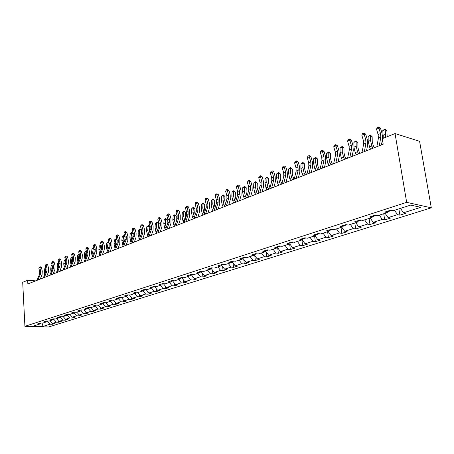 <?xml version="1.0" encoding="UTF-8"?>
<svg xmlns="http://www.w3.org/2000/svg" width="454" height="454" viewBox="0 0 454 454"><rect width="100%" height="100%" fill="white"/><g stroke="black" fill="none" stroke-linecap="round" stroke-linejoin="round"><path stroke-width="0.68" d="M406.665 202.336L395.042 133.555L419.587 141.308L431.3 207.813L48.578 326.994L24.913 326.318L406.665 202.336L431.3 207.813M43.034 326.386L49.923 324.213L52.244 324.287L54.713 323.509L52.386 323.435L56.375 322.181L58.702 322.255L61.228 321.466L58.895 321.387L62.964 320.104L65.302 320.184L67.879 319.378L65.535 319.293L69.689 317.982L72.038 318.072L74.666 317.244L72.317 317.153L76.561 315.819L78.917 315.91L81.601 315.07L79.24 314.974L83.576 313.606L85.942 313.708L88.689 312.846L86.317 312.744L90.749 311.348L93.121 311.455L95.925 310.576L93.547 310.462L98.075 309.038L100.459 309.151L103.325 308.249L100.936 308.135L105.566 306.677L107.956 306.796L110.884 305.877L108.489 305.752L113.222 304.259L115.622 304.39L118.619 303.448L116.213 303.317L121.053 301.796L123.465 301.927L126.524 300.968L124.112 300.832L129.067 299.271L131.484 299.413L134.617 298.431L132.193 298.284L137.261 296.683L139.684 296.837L142.891 295.832L140.468 295.673L145.655 294.039L148.083 294.203L151.364 293.171L148.935 293.006L154.241 291.332L156.681 291.502L160.041 290.447L157.6 290.276L163.037 288.562L165.483 288.738L168.922 287.66L166.476 287.478L172.049 285.719L174.501 285.906L178.025 284.8L175.573 284.613L181.282 282.814L183.739 283.007L187.349 281.877L184.892 281.673L190.742 279.829L193.205 280.039L196.911 278.875L194.448 278.66L200.447 276.77L202.91 276.991L206.712 275.799L204.243 275.572L210.395 273.637L212.864 273.864L216.762 272.644L214.294 272.406L220.604 270.419L223.079 270.658L227.074 269.404L224.605 269.16L231.08 267.117L233.555 267.372L237.663 266.084L235.183 265.823L241.84 263.723L244.314 263.995L248.531 262.673L246.051 262.395L252.884 260.244L255.364 260.528L259.688 259.166L257.214 258.876L264.234 256.669L266.708 256.964L271.157 255.568L268.677 255.267L275.896 252.992L278.37 253.304L282.944 251.868L280.464 251.55L287.887 249.212L290.361 249.541L295.06 248.066L292.586 247.731L300.219 245.325L302.693 245.671L307.528 244.15L305.054 243.798L312.908 241.324L315.377 241.687L320.354 240.126L317.885 239.757L325.966 237.209L328.435 237.59L333.559 235.978L331.097 235.592L339.422 232.97L341.879 233.367L347.157 231.71L344.7 231.302L353.28 228.6L355.726 229.02L361.168 227.312L358.722 226.887L367.564 224.1L369.999 224.543L375.606 222.778L373.171 222.329L382.291 219.458L384.72 219.923L390.502 218.107L388.079 217.631L397.488 214.668L399.9 215.156L405.87 213.284L403.458 212.784L420.79 207.325L410.654 205.1L393.249 210.679L390.758 210.162L384.754 212.097L387.256 212.603L377.813 215.627L375.305 215.139L369.488 217.012L372.002 217.494L362.854 220.423L360.334 219.957L354.705 221.773L357.23 222.227L348.36 225.071L345.829 224.628L340.369 226.387L342.906 226.824L334.309 229.582L331.766 229.156L326.471 230.865L329.014 231.279L320.672 233.952L318.129 233.549L312.993 235.206L315.536 235.598L307.443 238.197L304.889 237.817L299.907 239.423L302.455 239.791L294.595 242.317L292.041 241.954L287.2 243.514L289.754 243.866L282.116 246.318L279.562 245.972L274.852 247.487L277.411 247.827L269.988 250.205L267.429 249.876L262.86 251.351L265.414 251.669L258.195 253.985L255.642 253.673L251.193 255.108L253.752 255.409L246.732 257.662L244.178 257.367L239.854 258.757L242.408 259.052L235.575 261.237L233.021 260.959L228.816 262.316L231.364 262.588L224.719 264.722L222.171 264.455L218.073 265.772L220.621 266.033L214.152 268.11L211.604 267.854L207.614 269.143L210.157 269.392L203.852 271.413L201.309 271.169L197.422 272.423L199.964 272.661L193.824 274.63L191.287 274.398L187.496 275.618L190.033 275.845L184.046 277.763L181.515 277.547L177.82 278.733L180.352 278.949L174.512 280.822L171.987 280.612L168.389 281.769L170.914 281.974L165.216 283.801L162.697 283.602L159.184 284.737L161.703 284.93L156.148 286.707L153.634 286.519L150.212 287.626L152.72 287.808L147.3 289.544L144.792 289.368L141.449 290.447L143.952 290.622L138.663 292.319L136.16 292.149L132.897 293.199L135.394 293.363L130.224 295.021L127.733 294.862L124.549 295.889L127.035 296.048L121.99 297.665L119.504 297.512L116.389 298.516L118.869 298.664L113.943 300.247L111.463 300.1L108.421 301.081L110.895 301.223L106.077 302.767L103.608 302.631L100.635 303.59L103.098 303.72L98.387 305.23L95.93 305.105L93.019 306.041L95.476 306.166L90.868 307.642L88.422 307.523L85.579 308.436L88.025 308.555L83.519 310.003L81.079 309.889L78.298 310.786L80.733 310.894L76.323 312.307L73.9 312.199L71.176 313.078L73.599 313.181L69.292 314.565L66.869 314.463L64.207 315.32L66.624 315.416L62.402 316.773L59.996 316.676L57.386 317.516L59.792 317.607L55.66 318.935L53.26 318.844L50.712 319.667L53.107 319.752L49.06 321.052L46.671 320.967L44.174 321.772L46.558 321.852L42.597 323.123L40.219 323.044L37.773 323.833L40.145 323.906L33.307 326.103L43.034 326.386L42.012 323.106M35.69 280.867L27.666 280.294L27.853 283.949L383.193 144.207L382.279 138.652L395.042 133.555M387.705 211.712L391.83 210.384M388.039 211.036L387.256 212.603M397.488 214.668L394.503 210.276M388.079 217.631L385.106 213.289M372.462 216.609L376.383 215.349M372.808 215.945L372.002 217.494M382.291 219.458L379.323 215.145M373.171 222.329L370.214 218.068M357.695 221.359L361.418 220.162M358.047 220.695L357.23 222.227M367.564 224.1L364.613 219.861M358.722 226.887L355.777 222.693M343.383 225.956L346.918 224.821M343.74 225.303L342.906 226.824M353.28 228.6L350.34 224.435M344.7 231.302L341.777 227.187M329.502 230.422L332.861 229.338M329.865 229.769L329.014 231.279M339.422 232.97L336.499 228.878M331.097 235.592L328.185 231.54M316.029 234.752L319.224 233.725M316.404 234.105L315.536 235.598M325.966 237.209L323.066 233.186M317.885 239.757L314.997 235.774M302.954 238.952L305.985 237.975M303.329 238.316L302.455 239.791M312.908 241.324L310.02 237.368M305.054 243.798L302.182 239.882M290.254 243.032L293.136 242.107M290.639 242.402L289.754 243.866M300.219 245.325L297.347 241.432M292.586 247.731L289.731 243.872M277.922 246.999L280.657 246.119M278.308 246.374L277.411 247.827M287.887 249.212L285.033 245.381M280.464 251.55L277.53 247.629M265.93 250.852L268.53 250.018M266.316 250.233L265.414 251.669M275.896 252.992L273.058 249.218M268.677 255.267L265.664 251.272M254.268 254.603L256.743 253.809M254.666 253.99L253.752 255.409M264.234 256.669L261.413 252.952M257.214 258.876L254.127 254.83M242.93 258.247L245.273 257.492M243.327 257.639L242.408 259.052M252.884 260.244L250.086 256.589M246.051 262.395L242.896 258.298M232.011 261.618L234.122 261.078M232.295 261.192L231.364 262.588M241.84 263.723L239.059 260.125M235.183 265.823L232.028 261.754M221.427 264.835L221.461 265.147L223.266 264.568M221.552 264.648L220.621 266.033M231.08 267.117L228.317 263.564M224.605 269.16L221.461 265.147M211.127 268.008L211.172 268.456L212.699 267.968M211.099 268.019L210.157 269.392M220.604 270.419L217.858 266.918M214.294 272.406L211.172 268.456M201.099 271.237L201.145 271.679L202.405 271.276M200.906 271.299L199.964 272.661M210.395 273.637L207.671 270.187M204.243 275.572L201.145 271.679M191.327 274.403L191.367 274.823L192.377 274.5M190.981 274.494L190.033 275.845M200.447 276.77L197.734 273.376M194.448 278.66L191.367 274.823M181.804 277.57L181.833 277.888L182.599 277.638M181.305 277.615L180.352 278.949M190.742 279.829L188.052 276.48M184.892 281.673L181.833 277.888M172.514 280.657L173.07 280.703M171.867 280.651L170.914 281.974M181.282 282.814L178.609 279.505M175.573 284.613L172.537 280.873M163.451 283.665L163.781 283.688M162.663 283.614L161.703 284.93M172.049 285.719L169.393 282.462M166.476 287.478L163.463 283.79M153.668 286.525L152.72 287.808M163.037 288.562L160.398 285.345M157.6 290.276L154.604 286.639M144.883 289.374L143.952 290.622M154.241 291.332L151.619 288.159M148.935 293.006L145.984 289.453M136.302 292.16L135.394 293.363M145.655 294.039L143.05 290.912M140.468 295.673L137.602 292.245M127.926 294.873L127.035 296.048M137.261 296.683L134.673 293.596M132.193 298.284L129.413 294.969M119.743 297.529L118.869 298.664M129.067 299.271L126.496 296.218M124.112 300.832L121.405 297.631M111.746 300.117L110.895 301.223M121.053 301.796L118.5 298.783M116.213 303.317L113.579 300.225M103.932 302.648L103.098 303.72M113.222 304.259L110.685 301.286M108.489 305.752L105.93 302.761M96.293 305.122L95.476 306.166M105.566 306.677L103.047 303.737M100.936 308.135L98.427 305.219M88.825 307.545L88.025 308.555M98.075 309.038L95.533 306.092M93.547 310.462L91.055 307.585M81.521 309.906L80.733 310.894M90.749 311.348L88.167 308.374M86.317 312.744L83.842 309.895M74.377 312.221L73.599 313.181M83.576 313.606L80.965 310.604M79.24 314.974L76.783 312.159M67.379 314.486L66.624 315.416M76.561 315.819L73.911 312.795M72.317 317.153L69.871 314.378M60.535 316.699L59.792 317.607M69.689 317.982L67.01 314.94M65.535 319.293L63.106 316.546M53.839 318.867L53.107 319.752M62.964 320.104L60.257 317.045M58.895 321.387L56.483 318.668M47.273 320.989L46.558 321.852M56.375 322.181L53.64 319.105M52.386 323.435L49.991 320.751M40.849 323.066L40.145 323.906M49.923 324.213L47.199 321.165M27.666 280.294L22.7 282.28L24.913 326.318M403.458 212.784L400.473 208.363M52.244 324.287L52.176 323.203M58.702 322.255L58.634 321.097M65.302 320.184L65.223 318.941M72.038 318.072L71.953 316.744M78.917 315.91L78.826 314.497M85.942 313.708L85.84 312.193M93.121 311.455L93.008 309.844M100.459 309.151L100.334 307.437M107.956 306.796L107.819 304.969M115.622 304.39L115.475 302.449M123.465 301.927L123.295 299.867M131.484 299.413L131.302 297.217M139.684 296.837L139.492 294.504M148.083 294.203L147.868 291.723M156.681 291.502L156.443 288.869M165.483 288.738L165.222 285.946M174.501 285.906L174.217 282.938M183.739 283.007L183.427 279.857M193.205 280.039L192.865 276.69M202.91 276.991L202.541 273.433M212.864 273.864L212.461 270.085M223.079 270.658L222.636 266.64M233.555 267.372L233.072 263.099M244.314 263.995L243.781 259.45M255.364 260.528L254.779 255.687M266.708 256.964L266.072 251.811M278.37 253.304L277.672 247.816M290.361 249.541L289.624 243.912M302.693 245.671L301.921 239.967M315.377 241.687L314.571 235.91M328.435 237.59L327.595 231.733M341.879 233.367L340.999 227.431M355.726 229.02L354.812 223.005M369.999 224.543L369.045 218.442M384.72 219.923L383.721 213.738M399.9 215.156L398.856 208.88M37.001 280.351L39.589 274.199L39.736 271.73L38.851 268.223L39.856 267.809L39.776 266.918L40.389 266.81L41.388 267.542L42.273 271.049L42.057 274.749L40.241 279.079M38 279.959L40.593 273.796L40.741 271.327L39.856 267.809L41.388 267.542M38.851 268.223L39.776 266.918M45.814 268.263L45.366 272.95M45.74 267.968L44.861 268.325L44.367 271.708L44.662 274.636M48.175 275.958L47.449 274.5M44.861 268.325L45.638 267.582M43.312 277.871L45.905 271.662L46.047 269.177L45.145 265.63L46.166 265.21L46.087 264.313L46.7 264.205L47.71 264.943L48.606 268.484L48.396 272.218L46.586 276.582M44.339 277.468L46.927 271.254L47.068 268.762L46.166 265.21L47.71 264.943M45.145 265.63L46.087 264.313M49.758 275.334L52.346 269.08L52.482 266.566L51.574 262.985L52.613 262.554L52.522 261.652L53.141 261.544L54.162 262.287L55.07 265.868L54.866 269.636L53.061 274.034M50.803 274.925L53.39 268.66L53.527 266.14L52.613 262.554L54.162 262.287M51.574 262.985L52.522 261.652M52.193 265.42L51.733 270.556M52.17 265.346L51.177 265.749L50.695 269.16L51.035 272.241M54.542 273.456L53.861 272.088M51.177 265.749L52.062 264.909M58.753 262.724L57.63 263.121L58.623 262.213M58.719 262.594L58.237 268.104M57.63 263.121L57.147 266.56L57.545 269.795M61.04 270.896L60.41 269.625M56.341 272.746L58.924 266.436L59.054 263.899L58.129 260.284L59.196 259.847L59.094 258.933L59.718 258.831L60.745 259.58L61.67 263.195L61.477 267.003L59.673 271.435M57.408 272.326L59.985 266.01L60.115 263.468L59.196 259.847L60.745 259.58M58.129 260.284L59.094 258.933M63.061 270.102L65.637 263.74L65.762 261.181L64.831 257.526L65.915 257.077L65.807 256.164L66.432 256.056L67.47 256.816L68.406 260.465L68.219 264.307L66.42 268.785M64.15 269.676L66.727 263.303L66.852 260.738L65.915 257.077L67.47 256.816M64.831 257.526L65.807 256.164M69.927 267.406L72.492 260.988L72.617 258.4L71.67 254.711L72.776 254.251L72.663 253.332L73.287 253.224L74.343 253.99L75.285 257.679L75.114 261.561L73.315 266.072M71.04 266.963L73.61 260.539L73.724 257.951L72.776 254.251L74.343 253.99M71.67 254.711L72.663 253.332M65.478 260.074L64.213 260.437L65.325 259.472M65.393 259.745L64.882 265.607M64.213 260.437L63.736 263.91L64.196 267.304M67.674 268.291L67.09 267.117M72.351 257.373L70.932 257.702L72.175 256.68M72.209 256.822L71.556 260.761L71.67 263.053M70.932 257.702L70.466 261.203L70.989 264.756M74.445 265.624L73.917 264.557M79.371 254.615L77.793 254.904L79.166 253.82M79.172 253.831L78.451 257.986L78.604 260.448M77.793 254.904L77.333 258.434L77.923 262.157M81.362 262.906L80.891 261.952M86.544 251.8L85.942 251.578L84.802 252.044L86.339 251M86.203 250.948L85.488 255.154L85.687 257.781M84.802 252.044L84.353 255.613L85.017 259.501M88.428 260.131L88.019 259.291M93.882 248.928L93.127 248.65L91.963 249.127L92.917 248.207L93.672 248.122M93.382 248.015L92.684 252.259L92.934 255.063M91.963 249.127L91.521 252.725L92.264 256.794M95.646 257.287L95.3 256.584M101.378 246L100.47 245.659L99.284 246.142L100.243 245.217L101.168 245.188M100.714 245.018L100.039 249.297L100.34 252.288M99.284 246.142L98.847 249.774L99.676 254.03M103.024 254.388L102.74 253.814M109.045 243.004L107.978 242.595L106.764 243.094L107.729 242.158L108.835 242.198M108.217 241.959L107.553 246.272L107.916 249.445M106.764 243.094L106.338 246.76L107.252 251.21M110.56 251.425L110.356 251M116.956 243.072L117.16 241.25M116.894 239.945L115.651 239.468L114.414 239.973L115.883 238.827L116.735 239.354M115.883 238.827L115.237 243.179L115.668 246.545M114.414 239.973L113.994 243.679L115.004 248.338M124.771 240.376L125.083 237.487M124.918 236.823L123.505 236.267L122.234 236.789L123.721 235.626L124.833 236.494M123.721 235.626L123.096 240.013L123.602 243.582M122.234 236.789L121.825 240.529L122.932 245.404M132.772 237.624L133.17 233.759M133.136 233.634L131.529 232.998L130.23 233.526L131.739 232.352L133.118 233.572M131.739 232.352L131.138 236.778L131.717 240.546M130.23 233.526L129.838 237.3L131.047 242.408M141.001 234.718L141.398 230.314L139.747 229.65L139.367 233.469L140.031 237.448M139.946 228.998L139.747 229.65L138.419 230.189L139.946 228.998L141.398 230.314M138.419 230.189L138.033 234.003L139.355 239.354M149.445 231.682L149.814 226.904L148.157 226.223L147.783 230.082L148.543 234.275M148.344 225.57L148.157 226.223L146.795 226.773L148.344 225.57L149.814 226.904M146.795 226.773L146.421 230.626L147.862 236.233M158.117 228.549L158.429 223.408L156.761 222.71L156.403 226.608L157.266 231.035M156.936 222.057L156.761 222.71L155.37 223.277L156.936 222.057L158.429 223.408M155.37 223.277L155.007 227.17L155.853 231.551L156.573 233.05M167.01 225.315L167.248 219.827L165.574 219.117L165.233 223.056L166.198 227.715M165.738 218.465L165.574 219.117L164.149 219.702L165.738 218.465L167.248 219.827M164.149 219.702L163.803 223.629L164.66 228.061L165.494 229.803L167.901 222.676L167.918 219.759L166.788 215.542L168.252 214.941L167.991 213.93L168.638 213.84L169.858 214.714L170.988 218.93L170.965 223.306L169.28 228.334M176.129 221.995L176.283 216.161L174.603 215.44L174.274 219.418L175.357 224.333M174.756 214.782L174.603 215.44L173.144 216.036L174.756 214.782L176.283 216.161M173.144 216.036L172.809 220.003L173.689 224.486L174.54 226.262M185.487 218.578L185.538 212.404L183.859 211.666L183.541 215.684L184.744 220.871M183.995 211.008L183.859 211.666L182.36 212.279L183.995 211.008L185.538 212.404M182.36 212.279L182.043 216.291L182.934 220.826L183.796 222.625M195.089 215.065L194.732 212.614L195.027 208.556L193.336 207.801L193.035 211.865L194.374 217.335M193.461 207.143L193.336 207.801L191.804 208.431L193.461 207.143L195.027 208.556M191.804 208.431L191.497 212.483L192.417 217.069L193.285 218.896M204.947 211.462L204.47 208.709L204.754 204.612L203.057 203.84L202.773 207.943L204.249 213.721M203.171 203.176L203.057 203.84L201.485 204.482L203.171 203.176L204.754 204.612M201.485 204.482L201.196 208.579L202.132 213.221L203.012 215.071M215.071 207.762L214.464 204.709L214.725 200.566L213.028 199.777L212.761 203.925L214.384 210.032M213.125 199.113L213.028 199.777L211.411 200.435L213.125 199.113L214.725 200.566M211.411 200.435L211.144 204.578L212.103 209.271L212.988 211.144M76.942 264.648L79.501 258.173L79.615 255.562L78.656 251.834L79.79 251.368L79.666 250.438L80.29 250.33L81.357 251.107L82.316 254.836L82.151 258.752L80.358 263.303M78.077 264.2L80.636 257.713L80.75 255.103L79.79 251.368L81.357 251.107M78.656 251.834L79.666 250.438M84.109 261.827L86.663 255.296L86.771 252.662L85.795 248.894L86.952 248.417L86.822 247.481L87.446 247.373L88.524 248.156L89.5 251.925L89.342 255.88L87.56 260.471M85.273 261.368L87.821 254.83L87.928 252.191L86.952 248.417L88.524 248.156M85.795 248.894L86.822 247.481M91.436 258.945L93.978 252.356L94.08 249.7L93.093 245.886L94.279 245.398L94.131 244.456L94.761 244.354L95.851 245.143L96.838 248.951L96.696 252.946L94.914 257.577M92.622 258.479L95.164 251.879L95.266 249.218L94.279 245.398L95.851 245.143M93.093 245.886L94.131 244.456M98.927 255.999L101.458 249.354L101.554 246.67L100.55 242.816L101.764 242.317L101.605 241.369L102.241 241.267L103.342 242.061L104.346 245.915L104.21 249.944L102.439 254.62M100.141 255.523L102.672 248.866L102.763 246.176L101.764 242.317L103.342 242.061M100.55 242.816L101.605 241.369M106.588 252.986L109.108 246.284L109.193 243.571L108.177 239.678L109.42 239.167L109.249 238.208L109.885 238.106L111.003 238.917L112.019 242.805L111.894 246.88L110.135 251.595M107.831 252.498L110.35 245.784L110.436 243.066L109.42 239.167L111.003 238.917M108.177 239.678L109.249 238.208M114.419 249.904L116.933 243.14L117.007 240.399L115.98 236.466L117.245 235.944L117.07 234.979L117.705 234.877L118.835 235.694L119.867 239.627L119.754 243.741L118 248.497M115.696 249.405L118.205 242.629L118.278 239.882L117.245 235.944L118.835 235.694M115.98 236.466L117.07 234.979M122.438 246.755L124.935 239.928L125.003 237.158L123.959 233.18L125.259 232.647L125.066 231.671L125.707 231.574L126.848 232.397L127.897 236.381L127.795 240.535L126.053 245.33M123.743 246.238L126.235 239.406L126.303 236.63L125.259 232.647L126.848 232.397M123.959 233.18L124.549 231.886L125.066 231.671M130.644 243.526L133.13 236.636L133.187 233.838L132.125 229.815L133.453 229.27L133.255 228.288L133.89 228.192L135.048 229.026L136.115 233.05L136.03 237.249L134.293 242.09M131.978 243.004L134.458 236.103L134.515 233.299L133.453 229.27L135.048 229.026M132.125 229.815L132.721 228.51L133.255 228.288M139.049 240.223L141.512 233.271L141.563 230.445L140.485 226.37L141.847 225.814L141.631 224.826L142.272 224.73L143.447 225.576L144.525 229.645L144.451 233.884L142.732 238.776M140.411 239.684L142.874 232.72L142.925 229.894L141.847 225.814L143.447 225.576M140.485 226.37L141.086 225.053L141.631 224.826M147.646 236.84L150.098 229.82L150.138 226.966L149.048 222.846L150.439 222.278L150.206 221.28L150.847 221.189L152.039 222.04L153.134 226.16L153.077 230.445L151.369 235.376M149.048 236.29L151.494 229.264L151.534 226.398L150.439 222.278L152.039 222.04M149.048 222.846L149.65 221.512L150.206 221.28M156.46 233.373L158.889 226.291L158.923 223.402L157.81 219.237L159.235 218.652L158.996 217.653L159.638 217.562L160.841 218.419L161.953 222.585L161.913 226.915L160.217 231.898M157.896 232.811L160.319 225.717L160.347 222.829L159.235 218.652L160.841 218.419M157.81 219.237L158.423 217.886L158.996 217.653M166.958 229.247L169.365 222.085L169.382 219.163L168.252 214.941L169.858 214.714M166.788 215.542L167.412 214.174L167.991 213.93M174.745 226.183L177.128 218.964L177.139 216.019L175.993 211.751L177.486 211.138L177.219 210.123L177.86 210.032L179.097 210.917L180.244 215.179L180.238 219.605L178.575 224.679M176.248 225.593L178.632 218.363L178.638 215.412L177.486 211.138L179.097 210.917M175.993 211.751L176.617 210.367L177.219 210.123M184.233 222.454L186.594 215.168L186.588 212.188L185.425 207.87L186.957 207.24L186.673 206.212L187.315 206.127L188.569 207.018L189.738 211.337L189.744 215.809L188.098 220.933M185.777 221.847L188.132 214.549L188.126 211.564L186.957 207.24L188.569 207.018M185.425 207.87L186.061 206.468L186.673 206.212M193.96 218.624L196.298 211.269L196.281 208.255L195.095 203.886L196.667 203.239L196.366 202.206L197.008 202.121L198.279 203.029L199.471 207.399L199.493 211.916L197.87 217.091M195.543 218.005L197.876 210.633L197.859 207.614L196.667 203.239L198.279 203.029M195.095 203.886L195.736 202.467L196.366 202.206M203.942 214.702L206.247 207.274L206.224 204.226L205.015 199.8L206.632 199.136L206.309 198.097L206.956 198.018L208.244 198.931L209.447 203.352L209.498 207.926L207.892 213.147M205.566 214.061L207.87 206.621L207.836 203.568L206.632 199.136L208.244 198.931M205.015 199.8L205.662 198.364L206.309 198.097M214.186 210.673L216.462 203.171L216.422 200.089L215.196 195.612L216.853 194.931L216.513 193.881L217.16 193.801L218.465 194.726L219.691 199.21L219.759 203.829L218.175 209.107M215.854 210.015L218.124 202.501L218.079 199.419L216.853 194.931L218.465 194.726M215.196 195.612L215.849 194.153L216.513 193.881M224.707 206.536L226.943 198.96L226.887 195.844L225.644 191.31L227.341 190.606L226.983 189.556L227.63 189.477L228.952 190.413L230.201 194.953L230.292 199.629L228.737 204.953M226.415 205.866L228.651 198.279L228.595 195.152L227.341 190.606L228.952 190.413M225.644 191.31L226.302 189.834L226.983 189.556M235.507 202.291L237.709 194.641L237.635 191.486L236.369 186.889L238.112 186.174L237.737 185.113L238.378 185.039L239.723 185.987L240.995 190.578L241.108 195.311L239.576 200.691M237.26 201.599L239.462 193.937L239.389 190.776L238.112 186.174L239.723 185.987M236.369 186.889L237.039 185.397L237.737 185.113M246.601 197.927L248.764 190.198L248.678 187.008L247.385 182.355L249.178 181.617L248.781 180.544L249.422 180.476L250.79 181.435L252.083 186.089L252.22 190.879L250.716 196.31M248.406 197.218L250.563 189.477L250.472 186.282L249.178 181.617L250.79 181.435M247.385 182.355L248.06 180.845L248.781 180.544M258.003 193.444L260.125 185.635L260.017 182.412L258.706 177.696L260.545 176.935L260.125 175.857L260.772 175.789L262.157 176.765L263.473 181.481L263.632 186.322L262.162 191.809M259.858 192.712L261.975 184.897L261.867 181.662L260.545 176.935L262.157 176.765M258.706 177.696L259.387 176.163L260.125 175.857M269.727 188.83L271.798 180.947L271.679 177.684L270.34 172.906L272.235 172.123L271.787 171.039L272.434 170.971L273.836 171.958L275.181 176.737L275.368 181.64L273.927 187.179M271.634 188.081L273.7 180.187L273.575 176.912L272.235 172.123L273.836 171.958M270.34 172.906L271.032 171.351L271.787 171.039M281.781 184.091L283.807 176.124L283.665 172.821L282.303 167.98L284.249 167.174L283.784 166.079L284.425 166.022L285.85 167.021L287.217 171.862L287.439 176.822L286.031 182.423M283.744 183.32L285.765 175.34L285.617 172.032L284.249 167.174L285.85 167.021M282.303 167.98L283.001 166.402L283.784 166.079M294.186 179.211L296.161 171.164L295.997 167.821L294.606 162.912L296.61 162.084L296.116 160.983L296.757 160.926L298.21 161.936L299.6 166.851L299.85 171.867L298.482 177.525M296.207 178.416L298.17 170.358L298.006 167.01L296.61 162.084L298.21 161.936M294.606 162.912L295.316 161.312L296.116 160.983M306.955 174.194L308.868 166.062L308.692 162.674L307.273 157.697L309.333 156.846L308.816 155.733L309.452 155.682L310.922 156.709L312.346 161.686L312.624 166.771L311.296 172.486M309.032 173.371L310.939 165.228L310.757 161.84L309.333 156.846L310.922 156.709M307.273 157.697L307.988 156.08L308.816 155.733M225.462 203.971L224.713 200.6L224.957 196.412L223.254 195.606L223.01 199.8L223.992 204.567L224.787 206.258M223.334 194.942L223.254 195.606L221.597 196.281L223.334 194.942L224.957 196.412M221.597 196.281L221.348 200.469L222.329 205.225L223.22 207.12M236.137 200.095L235.234 196.383L235.456 192.15L233.753 191.327L233.526 195.566L234.531 200.39L235.433 202.319M233.816 190.663L233.753 191.327L232.051 192.025L233.816 190.663L235.456 192.15M232.051 192.025L231.818 196.253L232.823 201.065L233.725 202.989M247.101 196.128L246.034 192.059L246.238 187.78L244.524 186.934L244.32 191.225L245.347 196.105L246.261 198.058M244.57 186.271L244.524 186.934L242.782 187.65L244.57 186.271L246.238 187.78M242.782 187.65L242.572 191.928L243.594 196.798L244.507 198.75M258.371 192.082L257.123 187.616L257.304 183.285L255.591 182.429L255.409 186.759L256.459 191.707L257.384 193.688M255.613 181.759L255.591 182.429L253.797 183.161L255.613 181.759L257.304 183.285M253.797 183.161L253.61 187.485L254.66 192.417L255.579 194.397M269.96 187.939L268.518 183.047L268.672 178.672L266.958 177.792L266.799 182.173L267.877 187.184L268.808 189.193M266.963 177.122L266.958 177.792L265.113 178.547L266.963 177.122L268.672 178.672M265.113 178.547L264.949 182.917L266.027 187.916L266.958 189.92M281.877 183.711L280.964 181.736L280.226 178.36L280.356 173.933L278.642 173.031L278.506 177.463L279.607 182.536L280.549 184.574M278.625 172.361L278.642 173.031L276.747 173.803L278.625 172.361L280.356 173.933M276.747 173.803L276.605 178.229L277.706 183.291L278.648 185.323M294.079 179.256L293.017 176.958L292.262 173.536L292.37 169.058L290.651 168.133L290.543 172.616L291.672 177.758L292.626 179.829M290.611 167.464L290.651 168.133L288.704 168.928L290.611 167.464L292.37 169.058M288.704 168.928L288.591 173.405L289.714 178.536L290.668 180.596M306.49 174.376L305.417 172.038L304.645 168.576L304.725 164.047L303 163.099L302.92 167.634L304.084 172.843L305.043 174.943M302.937 162.43L303 163.099L300.996 163.917L302.937 162.43L304.725 164.047M300.996 163.917L300.911 168.445L302.069 173.638L303.028 175.738M319.258 169.353L318.18 166.981L317.386 163.468L317.431 158.889L315.712 157.918L315.661 162.509L316.847 167.787L317.823 169.915M315.621 157.249L315.712 157.918L313.652 158.758L315.621 157.249L317.431 158.889M313.652 158.758L313.595 163.338L314.781 168.604L315.751 170.732M320.098 169.024L321.954 160.807L321.755 157.379L320.308 152.328L322.431 151.454L321.886 150.336L322.516 150.285L324.014 151.324L325.467 156.375L325.779 161.522L324.491 167.293M322.244 168.179L324.088 159.95L323.884 156.517L322.431 151.454L324.014 151.324M320.308 152.328L321.035 150.688L321.886 150.336M332.402 164.183L331.312 161.777L330.495 158.219L330.512 153.583L328.792 152.589L328.77 157.232L329.996 162.583L330.977 164.745M328.679 151.92L328.792 152.589L326.67 153.452L328.679 151.92L330.512 153.583M326.67 153.452L326.642 158.088L327.862 163.423L328.844 165.585M333.645 163.695L335.438 155.393L335.211 151.92L333.735 146.801L335.92 145.899L335.347 144.769L335.977 144.724L337.498 145.785L338.979 150.904L339.325 156.114L338.088 161.947M335.852 162.827L337.634 154.513L337.407 151.034L335.92 145.899L337.498 145.785M333.735 146.801L334.473 145.132L335.347 144.769M345.942 158.86L344.836 156.414L344.001 152.805L343.984 148.118L342.259 147.096L342.276 151.795L343.53 157.22L344.524 159.416M342.117 146.426L342.259 147.096L340.074 147.987L342.117 146.426L343.984 148.118M340.074 147.987L340.086 152.675L341.334 158.088L342.327 160.279M347.605 158.208L349.325 149.814L349.075 146.302L347.571 141.103L349.824 140.173L349.217 139.037L349.841 138.998L351.39 140.07L352.9 145.269L353.286 150.541L352.094 156.437M349.881 157.311L351.589 148.906L351.339 145.382L349.824 140.173L351.39 140.07M347.571 141.103L348.314 139.412L349.217 139.037M359.886 153.378L358.768 150.893L357.911 147.232L357.86 142.488L356.14 141.444L356.186 146.194L357.474 151.698L358.478 153.929M355.964 140.774L356.14 141.444L353.887 142.357L355.964 140.774L357.86 142.488M353.887 142.357L353.927 147.102L355.21 152.595L356.214 154.82M362.003 152.544L363.643 144.066L363.37 140.502L361.832 135.23L364.159 134.27L363.518 133.13L364.136 133.096L365.714 134.18L367.252 139.457L367.678 144.798L366.543 150.756M364.352 151.619L365.981 143.129L365.703 139.56L364.159 134.27L365.714 134.18M361.832 135.23L362.587 133.516L363.518 133.13M374.261 147.726L373.126 145.201L372.246 141.489L372.155 136.682L370.441 135.61L370.526 140.422L371.849 146.001L372.865 148.271M370.237 134.946L370.441 135.61L368.12 136.558L370.237 134.946L372.155 136.682M368.12 136.558L368.2 141.359L369.516 146.926L370.532 149.19M376.848 146.704L378.415 138.135L378.108 134.526L376.536 129.174L378.937 128.187L378.261 127.035L378.88 127.007L380.48 128.107L382.058 133.459L382.574 138.538M379.277 145.751L380.827 137.165L380.514 133.55L378.937 128.187L380.48 128.107M376.536 129.174L377.302 127.432L378.261 127.035M382.416 139.474L381.445 144.9M387.143 136.711L386.899 130.701L385.191 129.6L385.701 137.284M384.952 128.936L385.191 129.6L382.796 130.576L384.952 128.936L386.899 130.701M382.796 130.576L383.301 138.249M39.589 274.199L40.593 273.796M39.736 271.73L40.741 271.327M45.372 271.299L44.367 271.708M45.905 271.662L46.927 271.254M46.047 269.177L47.068 268.762M52.346 269.08L53.39 268.66M52.482 266.566L53.527 266.14M51.716 268.745L50.695 269.16M58.197 266.14L57.147 266.56M58.924 266.436L59.985 266.01M59.054 263.899L60.115 263.468M65.637 263.74L66.727 263.303M65.762 261.181L66.852 260.738M72.492 260.988L73.61 260.539M72.617 258.4L73.724 257.951M64.803 263.479L63.736 263.91M71.556 260.761L70.466 261.203M78.451 257.986L77.333 258.434M85.488 255.154L84.353 255.613M92.684 252.259L91.521 252.725M100.039 249.297L98.847 249.774M107.553 246.272L106.338 246.76M107.433 250.727L107.087 250.869M115.237 243.179L113.994 243.679M115.265 247.629L114.76 247.827M123.096 240.013L121.825 240.529M123.278 244.451L122.603 244.723M131.138 236.778L129.838 237.3M131.484 241.205L130.627 241.545M139.367 233.469L138.033 234.003M139.877 237.879L138.839 238.288M147.783 230.082L146.421 230.626M148.475 234.474L147.244 234.962M156.403 226.608L155.007 227.17M157.249 231.001L155.853 231.551M165.233 223.056L163.803 223.629M166.096 227.494L164.66 228.061M174.274 219.418L172.809 220.003M175.153 223.907L173.689 224.486M183.541 215.684L182.043 216.291M184.438 220.23L182.934 220.826M193.035 211.865L191.497 212.483M193.954 216.462L192.417 217.069M202.773 207.943L201.196 208.579M203.715 212.597L202.132 213.221M212.761 203.925L211.144 204.578M213.721 208.63L212.103 209.271M79.501 258.173L80.636 257.713M79.615 255.562L80.75 255.103M86.663 255.296L87.821 254.83M86.771 252.662L87.928 252.191M93.978 252.356L95.164 251.879M94.08 249.7L95.266 249.218M101.458 249.354L102.672 248.866M101.554 246.67L102.763 246.176M109.108 246.284L110.35 245.784M109.193 243.571L110.436 243.066M116.933 243.14L118.205 242.629M117.007 240.399L118.278 239.882M124.935 239.928L126.235 239.406M125.003 237.158L126.303 236.63M133.13 236.636L134.458 236.103M133.187 233.838L134.515 233.299M141.512 233.271L142.874 232.72M141.563 230.445L142.925 229.894M150.098 229.82L151.494 229.264M150.138 226.966L151.534 226.398M158.889 226.291L160.319 225.717M158.923 223.402L160.347 222.829M167.901 222.676L169.365 222.085M167.918 219.759L169.382 219.163M177.128 218.964L178.632 218.363M177.139 216.019L178.638 215.412M186.594 215.168L188.132 214.549M186.588 212.188L188.126 211.564M196.298 211.269L197.876 210.633M196.281 208.255L197.859 207.614M206.247 207.274L207.87 206.621M206.224 204.226L207.836 203.568M216.462 203.171L218.124 202.501M216.422 200.089L218.079 199.419M226.943 198.96L228.651 198.279M226.887 195.844L228.595 195.152M237.709 194.641L239.462 193.937M237.635 191.486L239.389 190.776M248.764 190.198L250.563 189.477M248.678 187.008L250.472 186.282M260.125 185.635L261.975 184.897M260.017 182.412L261.867 181.662M271.798 180.947L273.7 180.187M271.679 177.684L273.575 176.912M283.807 176.124L285.765 175.34M283.665 172.821L285.617 172.032M296.161 171.164L298.17 170.358M295.997 167.821L298.006 167.01M308.868 166.062L310.939 165.228M308.692 162.674L310.757 161.84M223.01 199.8L221.348 200.469M223.992 204.567L222.329 205.225M233.526 195.566L231.818 196.253M234.531 200.39L232.823 201.065M244.32 191.225L242.572 191.928M245.347 196.105L243.594 196.798M255.409 186.759L253.61 187.485M256.459 191.707L254.66 192.417M266.799 182.173L264.949 182.917M267.877 187.184L266.027 187.916M278.506 177.463L276.605 178.229M279.607 182.536L277.706 183.291M290.543 172.616L288.591 173.405M291.672 177.758L289.714 178.536M302.92 167.634L300.911 168.445M304.084 172.843L302.069 173.638M315.661 162.509L313.595 163.338M316.847 167.787L314.781 168.604M321.954 160.807L324.088 159.95M321.755 157.379L323.884 156.517M328.77 157.232L326.642 158.088M329.996 162.583L327.862 163.423M335.438 155.393L337.634 154.513M335.211 151.92L337.407 151.034M342.276 151.795L340.086 152.675M343.53 157.22L341.334 158.088M349.325 149.814L351.589 148.906M349.075 146.302L351.339 145.382M356.186 146.194L353.927 147.102M357.474 151.698L355.21 152.595M363.643 144.066L365.981 143.129M363.37 140.502L365.703 139.56M370.526 140.422L368.2 141.359M371.849 146.001L369.516 146.926M378.415 138.135L380.827 137.165M378.108 134.526L380.514 133.55M385.315 134.469L382.915 135.44"/></g></svg>
